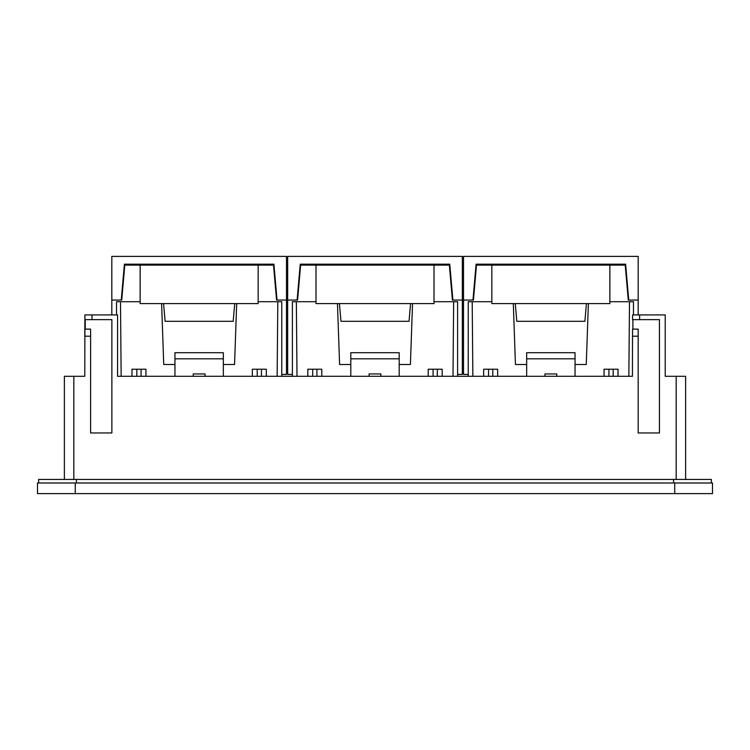 <?xml version="1.0" encoding="UTF-8"?>
<svg xmlns="http://www.w3.org/2000/svg" width="750" height="750" viewBox="0 0 750 750"><rect width="100%" height="100%" fill="white"/><g stroke="black" fill="none" stroke-linecap="round" stroke-linejoin="round"><path stroke-width="1.12" d="M685.622 479.447L685.622 376.294L665.222 376.294L665.222 314.925L632.559 314.925L632.559 319.631L659.447 319.631L659.447 432.956L638.175 432.956L638.175 329.128L632.55 329.128L632.428 376.294L117.572 376.294L117.572 314.925L84.9 314.925L84.9 319.631L111.872 319.631L111.872 432.956L90.6 432.956L90.6 329.128L84.9 329.128L84.778 376.294L64.378 376.294L64.378 479.447M632.888 329.128L632.888 319.631M85.228 329.128L85.228 319.631M38.634 482.991L38.634 479.447L711.366 479.447L711.366 482.991M84.9 319.631L84.778 336.206L90.6 336.206M665.222 336.206L665.222 376.294M674.738 482.991L712.5 482.991L712.5 493.612L37.5 493.612L37.5 482.991L674.738 482.991L674.738 493.612M712.5 482.991L712.5 493.612M277.013 300.056L286.481 300.056L277.041 300.056L273.9 264.178L124.397 264.178L273.9 264.178M111.816 314.925L111.816 300.056L121.725 300.056L111.816 300.056L111.816 256.388L286.481 256.388L286.481 374.409L281.766 374.409M234.731 303.6L233.184 321.3L165.113 321.3L163.566 303.6M276.572 300.056L273.516 265.125L258.159 265.125L258.159 303.6L140.137 303.6L140.137 265.125L124.781 265.125L121.725 300.056M116.531 314.925L116.531 301.706L120.497 301.706L121.153 376.294M281.766 376.294L281.766 301.706L258.159 301.706M140.137 301.706L120.497 301.706M236.681 303.6L234.553 364.5L223.341 364.5M174.956 364.5L163.744 364.5L161.616 303.6M277.144 376.294L277.8 301.706M193.256 376.294L193.256 373.941L205.041 373.941L205.041 376.294M252.356 376.294L252.356 369.216L257.222 369.216L257.222 376.294M261.459 376.294L261.459 369.216L257.222 369.216M266.325 376.294L266.325 369.216L261.459 369.216M131.972 376.294L131.972 369.216L145.941 369.216L145.941 376.294M136.838 376.294L136.838 369.216M141.075 376.294L141.075 369.216M223.341 376.294L223.341 352.697L174.956 352.697L174.956 376.294M121.256 300.056L124.397 264.178M258.159 265.125L140.137 265.125M452.859 300.056L462.338 300.056L452.897 300.056L449.756 264.178L300.244 264.178L449.756 264.178M292.387 374.409L287.662 374.409L287.662 300.056L297.141 300.056M410.578 303.6L409.031 321.3L340.969 321.3L339.422 303.6M452.419 300.056L449.363 265.125L434.006 265.125L434.006 303.6L315.994 303.6L315.994 265.125L300.637 265.125L297.581 300.056M457.613 374.409L462.338 374.409L462.338 256.388L287.662 256.388L287.662 300.056L297.103 300.056L300.244 264.178M292.387 376.294L292.387 301.706L296.353 301.706L297 376.294M457.613 376.294L457.613 301.706L434.006 301.706M315.994 301.706L296.353 301.706M412.538 303.6L410.409 364.5L399.197 364.5M350.803 364.5L339.591 364.5L337.462 303.6M453 376.294L453.647 301.706M369.103 376.294L369.103 373.941L380.897 373.941L380.897 376.294M428.203 376.294L428.203 369.216L433.078 369.216L433.078 376.294M437.306 376.294L437.306 369.216L433.078 369.216M442.172 376.294L442.172 369.216L437.306 369.216M307.828 376.294L307.828 369.216L321.797 369.216L321.797 376.294M312.694 376.294L312.694 369.216M316.922 376.294L316.922 369.216M399.197 376.294L399.197 352.697L350.803 352.697L350.803 376.294M434.006 265.125L315.994 265.125M628.716 300.056L638.184 300.056L628.744 300.056L625.603 264.178L476.1 264.178L625.603 264.178M468.234 374.409L463.519 374.409L463.519 300.056L473.428 300.056L463.519 300.056L463.519 256.388L638.184 256.388L638.184 314.925M586.434 303.6L584.888 321.3L516.816 321.3L515.269 303.6M628.275 300.056L625.219 265.125L609.862 265.125L609.862 303.6L491.841 303.6L491.841 265.125L476.484 265.125L473.428 300.056M468.234 376.294L468.234 301.706L472.2 301.706L472.856 376.294M633.469 314.925L633.469 301.706L609.862 301.706M491.841 301.706L472.2 301.706M588.384 303.6L586.256 364.5L575.044 364.5M526.659 364.5L515.447 364.5L513.319 303.6M628.847 376.294L629.503 301.706M544.959 376.294L544.959 373.941L556.744 373.941L556.744 376.294M604.059 376.294L604.059 369.216L608.925 369.216L608.925 376.294M613.162 376.294L613.162 369.216L608.925 369.216M618.028 376.294L618.028 369.216L613.162 369.216M483.675 376.294L483.675 369.216L497.644 369.216L497.644 376.294M488.541 376.294L488.541 369.216M492.778 376.294L492.778 369.216M575.044 376.294L575.044 352.697L526.659 352.697L526.659 376.294M472.959 300.056L476.1 264.178M609.862 265.125L491.841 265.125M639.637 314.925L639.637 319.631M638.175 336.206L632.428 336.206M91.978 314.925L91.978 319.631M73.828 376.294L73.828 479.447M676.172 376.294L676.172 479.447M76.406 482.991L76.406 479.447M673.594 482.991L673.594 479.447M75.263 482.991L75.263 493.612M223.341 358.819L174.956 358.819M399.197 358.819L350.803 358.819M575.044 358.819L526.659 358.819M632.559 314.925L632.559 319.631"/></g></svg>
